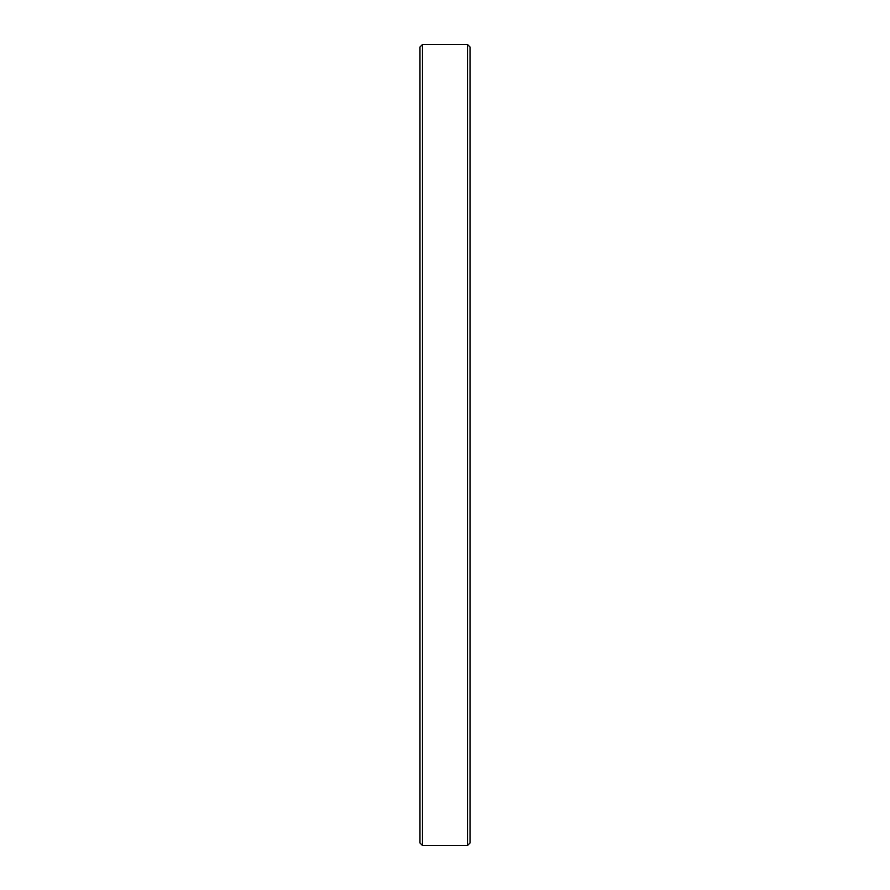 <?xml version="1.0" encoding="UTF-8"?>
<svg xmlns="http://www.w3.org/2000/svg" width="890" height="890" viewBox="0 0 890 890"><rect width="100%" height="100%" fill="white"/><g stroke="black" fill="none" stroke-linecap="round" stroke-linejoin="round"><path stroke-width="1.33" d="M467.528 445L467.528 44.5L422.472 44.5L422.472 845.5L467.528 845.5L467.528 445M422.472 845.5L419.969 842.997L419.969 47.003L422.472 44.5M467.528 44.5L470.031 47.003L470.031 842.997L467.528 845.5"/></g></svg>
